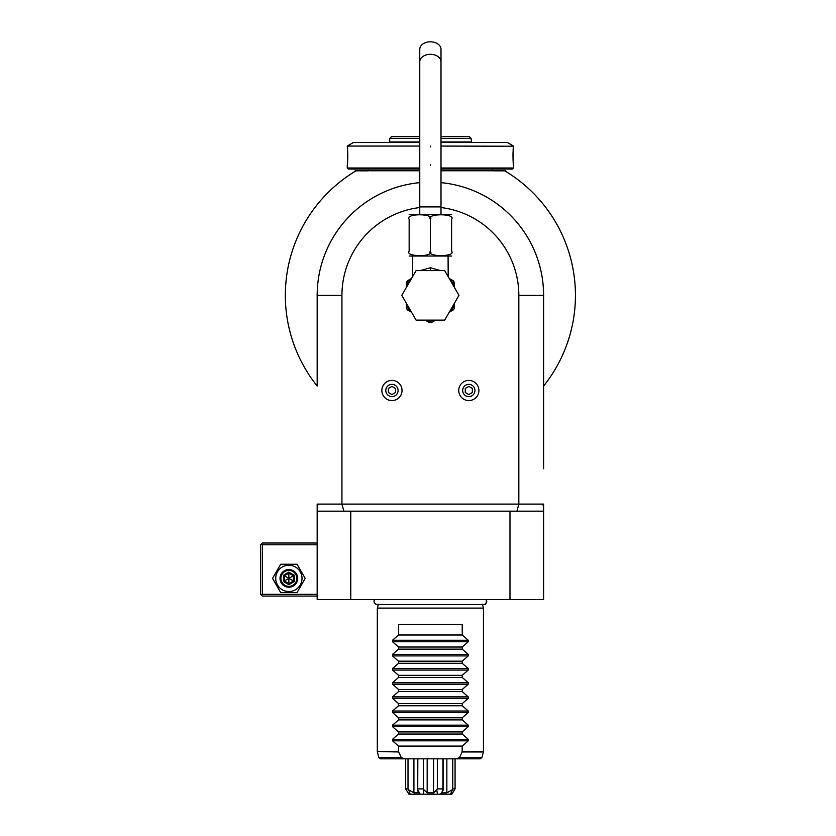 <?xml version="1.0" encoding="UTF-8"?>
<svg xmlns="http://www.w3.org/2000/svg" width="836" height="836" viewBox="0 0 836 836"><rect width="100%" height="100%" fill="white"/><g stroke="black" fill="none" stroke-linecap="round" stroke-linejoin="round"><path stroke-width="1.25" d="M317.168 594.312L262.337 594.312L262.337 544.779L317.168 544.779M262.337 594.312L261.449 595.19L262.337 596.078L317.168 596.078M419.766 207.547A88.449 88.449 0 0 0 341.934 295.359L317.168 295.359A113.215 113.215 0 0 1 419.766 182.645A113.215 113.215 0 0 0 317.168 295.359L317.168 386.044A145.056 145.056 0 0 1 354.454 171.767L354.454 171.767M341.934 295.359L341.934 504.098L343.836 511.172L317.168 511.172L317.168 599.621L350.775 599.621L350.775 511.172L516.93 511.172L518.832 504.098L518.832 295.359A88.449 88.449 0 0 0 441 207.547M317.168 511.172L317.168 504.098L542.062 504.098L543.599 505.623L543.599 599.621L350.775 599.621M441 182.645A113.215 113.215 0 0 1 543.599 295.359A113.215 113.215 0 0 0 441 182.645M543.599 468.714L543.599 295.359L543.599 386.044L543.599 295.359L518.832 295.359M542.062 504.098L543.599 504.098L543.599 505.623M317.168 505.623L318.704 504.098M343.836 511.172L350.775 511.172M509.981 511.172L509.981 599.621M543.599 511.172L516.93 511.172M505.09 171.025A145.056 145.056 0 0 0 504.756 170.826A145.056 145.056 0 0 1 543.599 386.044A145.056 145.056 0 0 0 506.313 171.767L506.313 171.767M419.766 170.753L368.477 170.753A3.543 3.543 0 0 1 367.767 170.826L356.011 170.826A145.056 145.056 0 0 0 355.676 171.025M356.011 170.826L355.206 170.826L356.011 170.826C353.931 172.08 353.931 172.08 356.011 170.826A145.056 145.056 0 0 0 317.168 386.044M504.756 170.826C506.835 172.08 506.835 172.08 504.756 170.826L505.561 170.826C506.689 171.944 506.689 171.944 505.561 170.826L493 170.826A3.543 3.543 0 0 1 492.289 170.753L441 170.753M355.206 170.826C354.077 171.944 354.077 171.944 355.206 170.826L353.952 172.07M505.561 170.826L506.815 172.07M368.477 169.05L368.477 170.753M492.289 169.05L492.289 170.753M441 169.05L512.458 169.05L513.523 167.994L513.523 165.34C512.917 165.873 512.917 145.663 513.523 146.237L513.482 146.613M419.766 167.994L347.243 167.994L348.309 169.05L419.766 169.05M441 167.994L513.523 167.994M441 146.06L513.523 146.237M513.388 147.439L513.241 149.027M513.168 150.031L513.095 151.201M513.032 152.34L513.001 153.469M512.97 154.608L512.959 155.757M512.97 156.969L513.001 158.119M513.032 159.227L513.095 160.397M513.168 161.557L513.241 162.571M513.388 164.138L513.482 164.964M419.766 142.517L353.367 142.517L347.243 146.06L419.766 146.06M347.243 146.06L347.243 146.237C347.849 145.694 347.849 165.904 347.243 165.34L347.285 164.964M347.379 164.138L347.525 162.539M347.598 161.547L347.671 160.397M347.734 159.227L347.766 158.119M347.797 156.969L347.807 155.663M347.797 154.608L347.766 153.469M347.734 152.34L347.671 151.201M347.598 150.02L347.525 149.017M347.368 147.418L347.285 146.613M441 142.517L507.4 142.517L513.523 146.06M471.619 142.517L471.065 138.431L441 138.431M389.148 142.517L389.701 141.974L419.766 141.974M441 141.974L471.065 141.974M389.701 141.974L389.701 138.431L419.766 138.431M389.701 138.431L391.467 136.665L419.766 136.665M441 136.665L469.299 136.665L471.065 138.431M483.595 604.501A3.145 3.145 90 0 0 486.218 599.621C486.677 603.184 485.8 604.804 483.595 604.501L377.172 604.501A3.145 3.145 90 0 1 374.549 599.621C373.504 602.275 374.382 603.905 377.172 604.501L378.342 604.271L377.318 608.106L377.318 751.512L398.542 751.512L398.542 746.088L392.523 740.821L392.523 739.317L398.542 734.05L462.224 734.05L468.244 739.317L468.244 740.821L462.224 746.088L462.12 751.972L459.581 757.51L456.446 758.816L404.321 758.816L401.186 757.51L398.542 751.512M482.424 604.271L483.448 608.106L377.318 608.106M483.448 608.106L483.448 751.512L462.224 751.512M398.542 734.05L398.542 731.939L392.523 726.672L392.523 725.167L398.542 719.9L398.542 717.79L392.523 712.523L392.523 711.018L398.542 705.751L398.542 703.63L392.523 698.363L392.523 696.869L398.542 691.591L398.542 689.481L392.523 684.214L392.523 682.709L398.542 677.442L398.542 675.331L392.523 670.064L392.523 668.56L398.542 663.293L398.542 661.182L392.523 655.915L392.523 654.41L398.542 649.144L398.542 647.033L392.523 641.755L392.523 640.261L398.542 634.994L398.542 624.377L462.224 624.377L462.224 634.994L468.244 640.261L468.244 641.755L462.224 647.033L462.224 649.144L468.244 654.41L468.244 655.915L462.224 661.182L462.224 663.293L468.244 668.56L468.244 670.064L462.224 675.331L462.224 677.442L468.244 682.709L468.244 684.214L462.224 689.481L462.224 691.591L468.244 696.869L468.244 698.363L462.224 703.63L462.224 705.751L468.244 711.018L468.244 712.523L462.224 717.79L462.224 719.9L468.244 725.167L468.244 726.672L462.224 731.939L462.224 734.05M398.542 746.088L462.224 746.088M404.321 758.816L380.568 758.816L405.69 758.816L405.69 788.891L408.94 794.2L412.336 794.2M452.757 758.816L452.757 788.891L455.077 788.891L455.077 758.816L480.198 758.816L456.446 758.816M437.332 758.816L437.332 788.891L442.934 788.891L442.934 758.816M452.757 788.891L450.552 794.2L440.541 794.2L443.111 790.229L443.111 758.816M442.934 788.891L442.328 792.852L446.852 792.852L446.852 758.816M446.852 792.852L452.077 789.821M451.931 794.033L455.077 788.891M405.69 788.891L408.01 788.891L408.01 758.816M417.833 758.816L417.728 789.821L420.226 794.2L410.215 794.2L408.689 789.821L413.914 792.852L413.914 758.816M408.689 789.821L408.01 788.891M413.914 792.852L418.439 792.852L417.655 790.229L417.655 758.816M417.833 788.891L423.434 788.891L423.434 758.816M440.541 794.2L423.298 794.2L423.988 789.821L427.186 792.852L427.186 758.816M423.988 789.821L423.434 788.891M427.186 792.852L433.581 792.852L433.581 758.816M437.332 788.891L436.779 789.821L437.458 794.2L420.226 794.2M433.581 792.852L436.779 789.821M451.827 794.2L448.43 794.2M398.542 731.939L462.224 731.939M398.542 719.9L462.224 719.9M398.542 717.79L462.224 717.79M398.542 705.751L462.224 705.751M398.542 703.63L462.224 703.63M398.542 691.591L462.224 691.591M398.542 689.481L462.224 689.481M398.542 677.442L462.224 677.442M398.542 675.331L462.224 675.331M398.542 663.293L462.224 663.293M398.542 661.182L462.224 661.182M398.542 649.144L462.224 649.144M398.542 647.033L462.224 647.033M398.542 634.994L462.224 634.994M447.385 275.274L447.929 275.65M420.236 270.592L430.383 267.76L440.53 270.592M409.159 256.035L451.607 256.035M451.607 219.293C451.607 213.295 451.607 213.295 451.607 219.293L451.607 251.134L451.607 219.293C456.257 213.295 425.723 213.295 430.383 219.293C435.054 213.295 404.488 213.305 409.159 219.293L409.159 251.134C409.159 257.133 409.159 257.133 409.159 251.134C404.509 257.122 435.044 257.133 430.383 251.134C425.733 257.133 456.257 257.133 451.607 251.134C451.607 257.133 451.607 257.133 451.607 251.134L451.607 251.218M430.383 251.134L430.383 219.293M409.159 251.134L409.159 219.293C409.159 213.295 409.159 213.295 409.159 219.293M409.159 214.382L451.607 214.382M430.383 41.8A10.617 7.503 0 0 1 441 49.303L441 61.812A10.617 7.503 0 0 0 430.383 54.309A10.617 7.503 0 0 0 419.766 61.812L419.766 49.303A10.617 7.503 0 0 1 430.383 41.8M412.691 256.443L412.691 275.744L413.381 275.274M458.974 295.359L444.679 320.125L416.088 320.125L401.782 295.359L416.088 270.592L444.679 270.592L458.974 295.359M449.225 312.256L453.478 309.801A27.243 27.243 0 0 0 454.439 308.139L454.439 303.217M454.439 282.578L453.478 280.917L454.439 282.578L454.439 285.964A25.822 25.822 0 0 0 452.83 282.578L450.207 280.154M454.439 287.5L454.439 285.964M453.635 281.168L452.83 282.578L454.439 283.508M453.478 280.917L452.339 280.248M449.089 278.231L450.113 278.963M451.45 279.736L453.425 280.875M429.422 322.581L426.485 320.888A25.822 25.822 0 0 0 434.281 320.888L431.345 322.581A27.243 27.243 0 0 1 429.422 322.581M410.215 311.494L407.289 309.801A27.243 27.243 0 0 1 406.327 308.139L406.327 304.753A25.822 25.822 0 0 0 410.215 311.494L411.542 312.256M410.56 280.154L407.937 282.578A25.822 25.822 0 0 0 406.327 285.964L406.327 282.578L407.289 280.917L409.891 279.412M406.327 285.964L406.327 287.5M406.327 303.217L406.327 304.753M406.327 283.508L407.937 282.578L407.122 281.168L406.327 282.578M407.289 280.917L411.542 278.451L407.122 281.168M409.912 279.402L410.57 278.994M458.734 390.485A10.084 10.084 0 0 0 468.818 400.569A10.084 10.084 0 0 0 478.903 390.485A10.084 10.084 0 0 0 468.818 380.401A10.084 10.084 0 0 0 458.734 390.485M462.684 390.485A6.134 6.134 0 0 1 468.818 384.351A6.134 6.134 0 0 1 474.952 390.485A6.134 6.134 0 0 1 468.818 396.619A6.134 6.134 0 0 1 462.684 390.485M468.818 394.571L472.35 392.523L472.35 388.447L468.818 386.399L465.276 388.447L465.276 392.523L468.818 394.571M381.864 390.485A10.084 10.084 0 0 0 391.948 400.569A10.084 10.084 0 0 0 402.032 390.485A10.084 10.084 0 0 0 391.948 380.401A10.084 10.084 0 0 0 381.864 390.485M385.814 390.485A6.134 6.134 0 0 1 391.948 384.351A6.134 6.134 0 0 1 398.082 390.485A6.134 6.134 0 0 1 391.948 396.619A6.134 6.134 0 0 1 385.814 390.485M391.948 394.571L395.491 392.523L395.491 388.447L391.948 386.399L388.406 388.447L388.406 392.523L391.948 394.571M261.449 595.19L260.56 594.312L260.56 544.779L262.337 543.013L317.168 543.013M261.449 543.891L262.337 544.779M297.041 564.237L305.213 578.387L297.041 592.536L280.697 592.536L272.526 578.387L280.697 564.237L297.041 564.237M275.713 578.387A13.157 13.157 0 0 1 288.869 565.23A13.157 13.157 0 0 1 302.026 578.387A13.157 13.157 0 0 1 288.869 591.543A13.157 13.157 0 0 1 275.713 578.387M297.71 578.387A8.841 8.841 0 0 0 288.869 569.546A8.841 8.841 0 0 0 280.018 578.387A8.841 8.841 0 0 0 288.869 587.238A8.841 8.841 0 0 0 297.71 578.387M296.832 578.387A7.963 7.963 0 0 1 288.869 586.35A7.963 7.963 0 0 1 280.906 578.387A7.963 7.963 0 0 1 288.869 570.424A7.963 7.963 0 0 1 296.832 578.387M283.435 575.252L283.435 581.522L288.869 584.667L294.303 581.522L293.394 580.999L293.394 575.774L288.869 573.162L284.334 575.774L284.334 580.999L288.869 583.622L293.394 580.999L288.869 578.387L288.869 572.117L283.435 575.252L288.869 578.387L294.303 575.252L288.869 572.117M288.869 584.667L288.869 578.387L283.435 581.522M430.383 165.34L430.383 164.629M430.383 146.237L430.383 146.937M468.244 739.317L392.523 739.317M468.244 740.821L392.523 740.821M398.647 751.972L377.318 751.512M459.581 757.51L481.902 757.51L483.396 751.972L462.12 751.972M377.37 751.972L378.854 757.51L401.186 757.51M468.244 726.672L392.523 726.672M468.244 725.167L392.523 725.167M468.244 712.523L392.523 712.523M468.244 711.018L392.523 711.018M468.244 698.363L392.523 698.363M468.244 696.869L392.523 696.869M468.244 684.214L392.523 684.214M468.244 682.709L392.523 682.709M468.244 670.064L392.523 670.064M468.244 668.56L392.523 668.56M468.244 655.915L392.523 655.915M468.244 654.41L392.523 654.41M468.244 641.755L392.523 641.755M468.244 640.261L392.523 640.261M419.766 213.985L419.766 206.91L441 206.91L441 61.812M430.383 270.592L430.383 267.76M450.552 311.494A25.822 25.822 0 0 0 454.439 304.753M294.303 581.522L294.303 575.252M347.243 167.994L347.243 165.34M481.902 757.51L480.198 758.816M378.854 757.51L380.568 758.816M448.075 256.443L448.2 276.685M441 213.985L441 206.91M419.766 206.91L419.766 61.812M450.426 279.151L449.225 278.451M411.542 278.451L410.936 278.806L411.542 278.451M412.691 275.744L412.566 276.685M411.667 278.231L410.925 278.816"/></g></svg>
